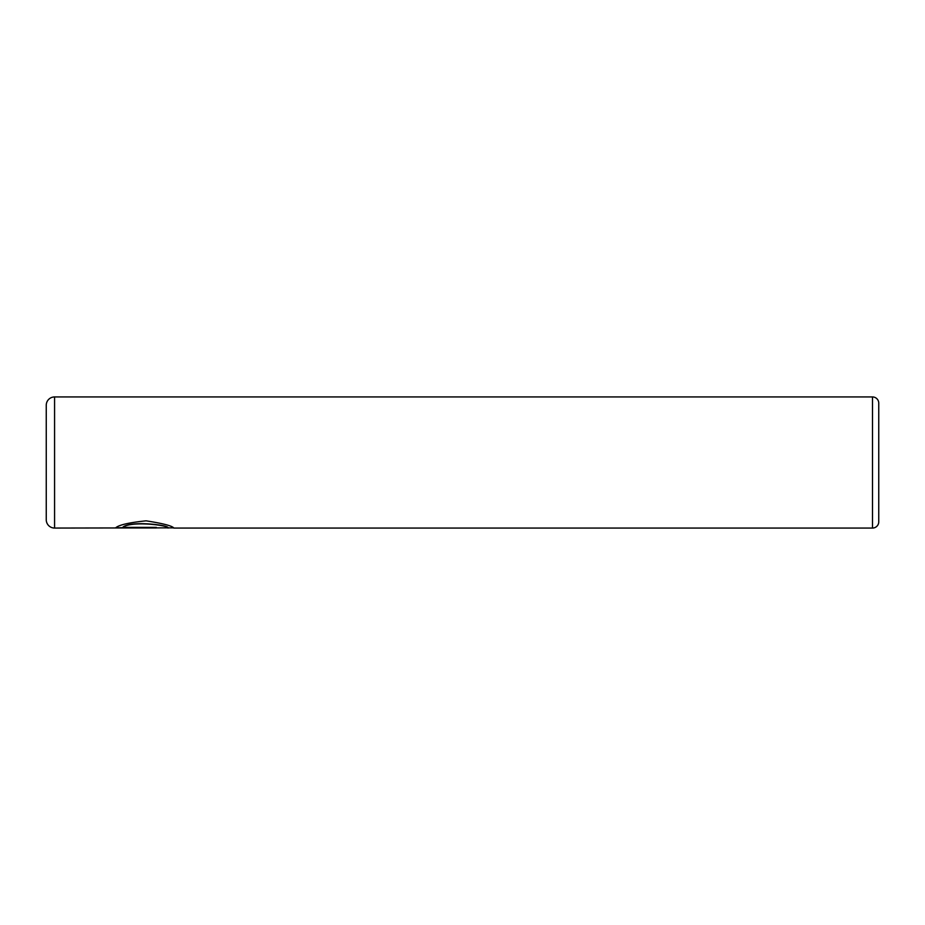 <?xml version="1.0" encoding="UTF-8"?>
<svg xmlns="http://www.w3.org/2000/svg" width="925" height="925" viewBox="0 0 925 925"><rect width="100%" height="100%" fill="white"/><g stroke="black" fill="none" stroke-linecap="round" stroke-linejoin="round"><path stroke-width="1.39" d="M173.518 527.851L54.575 528.059A8.325 8.325 0 0 1 46.25 519.734L46.25 405.266A8.325 8.325 0 0 1 54.575 396.941L54.575 528.059M872.506 528.059L872.506 396.941A6.244 6.244 0 0 1 878.75 403.184L878.75 521.816A6.244 6.244 0 0 1 872.506 528.059L173.865 528.059C172.316 525.886 163.066 523.481 146.104 520.833C128.876 522.602 118.677 524.972 115.509 527.955L156.313 527.955L156.313 527.366L122.921 527.366C130.749 520.613 169.506 525.319 168.015 528.059M872.506 396.941L54.575 396.941M173.264 527.851L173.854 528.059M156.313 527.366L115.914 527.747M168.015 527.851C169.483 525.111 130.795 520.405 122.921 527.158L122.921 527.366"/></g></svg>
